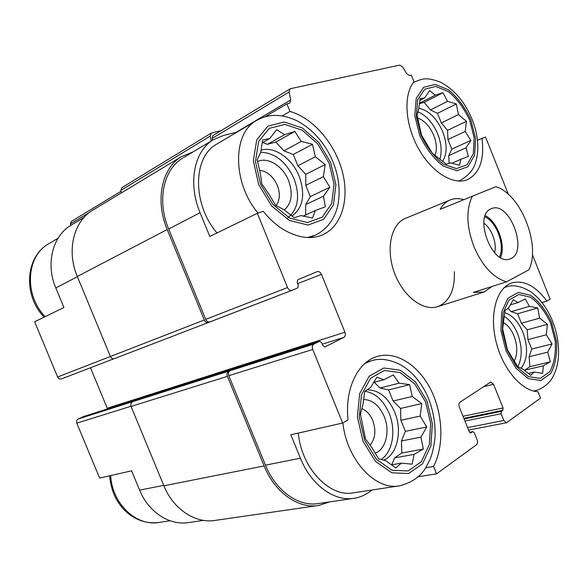 <?xml version="1.0" encoding="UTF-8"?>
<svg xmlns="http://www.w3.org/2000/svg" width="588" height="588" viewBox="0 0 588 588"><rect width="100%" height="100%" fill="white"/><g stroke="black" fill="none" stroke-linecap="round" stroke-linejoin="round"><path stroke-width="0.88" d="M260.712 152.182C275.111 152.909 286.253 161.825 294.14 178.928C300.248 196.252 298.16 209.21 287.87 217.81M291.971 216.068C303.114 207.755 305.532 194.525 299.211 176.371C292.295 158.532 274.251 145.824 260.962 150.227M417.818 111.779C426.315 115.41 432.974 122.892 437.803 134.211C441.382 143.538 442.066 151.822 439.861 159.061M442.61 161.355C447.24 153.88 447.299 144.038 442.779 131.83C436.766 118.166 428.755 110.309 418.759 108.273M504.1 316.271C509.767 319.85 514.287 325.723 517.66 333.896C522.342 346.685 522.394 357.607 517.8 366.669M521.034 368.294C527.664 359.54 528.311 347.596 522.982 332.463C518.344 321.548 512.207 314.97 504.57 312.72M364.92 391.277C375.364 392.946 383.435 400.296 389.124 413.327C396.297 430.335 392.733 452.157 381.031 459.551M383.574 460.198C397.429 454.847 402.633 430.739 394.673 412.07C387.992 397.157 378.738 389.756 366.897 389.866M216.994 232.966C192.239 204.227 192.724 157.143 216.531 144.258L217.325 143.788M183.375 157.731L213.348 139.731L223.469 135.468L236.993 132.124M213.348 139.731C194.165 150.895 187.645 183.265 200.067 212.694L209.784 236.472L257.331 213.319L287.532 287.547C288.679 289.877 290.171 290.803 292.001 290.34L297.756 287.885L298.366 285.298L297.161 282.328L297.771 279.756L317.182 271.634C318.931 271.186 320.35 272.097 321.46 274.361L344.928 332.227C345.715 334.638 345.362 336.358 343.862 337.394L324.899 346.927L322.871 345.582L321.665 342.628L319.622 341.275L313.911 344.09C312.309 345.171 311.912 346.964 312.728 349.463L342.657 423.037L348.059 419.81C344.546 388.911 357.945 361.73 377.239 356.475C396.283 350.815 418.399 365.089 430.651 389.322C442.933 413.54 444.418 445.55 433.554 466.475L436.539 473.862L418.09 476.787M83.709 416.495L78.189 418.987L230.099 370.719C228.504 371.748 228.071 373.402 228.798 375.681L265.475 465.145L300.417 458.206L290.832 434.767L342.657 423.037M300.417 458.206C311.155 485.181 334.572 501.909 354.373 498.264C359.54 497.411 364.325 495.464 368.727 492.413L372.263 489.958M398.877 485.909L353.851 492.766C329.868 497.896 301.519 468.415 298.3 433.077M61.49 378.907L113.969 358.739L61.49 378.907C59.807 379.37 58.521 378.745 57.617 377.026L34.648 321.761L63.923 307.509L55.816 287.951L77.403 276.691M203.536 520.373L188.917 522.519C169.881 525.907 148.566 512.376 139.621 490.142L131.609 470.819L99.615 478.059L76.8 423.169L130.992 406.242M264.909 116.872L286.893 103.87L289.95 111.433L282.255 115.909M289.95 111.433C312.897 117.835 334.675 143.193 342.157 170.895C349.713 198.582 342.113 225.968 322.922 234.663C305.958 242.704 280.755 233.568 263.284 211.327L257.331 213.319M433.554 466.475L425.69 467.783M508.414 194.437L485.534 137.011L477.456 140.26M481.969 138.202C484.571 159.164 479.881 172.909 467.901 179.436C453.921 185.837 431.952 172.769 418.516 148.632C404.978 124.582 403.199 94.683 413.952 81.717L411.321 75.124L409.542 75.536L406.558 73.544L402.751 67.105L399.73 65.092L290.568 88.67L289.994 88.906L289.09 92.022L290.7 99.938L289.766 103.113L286.893 103.87M463.844 418.333L502.784 410.336L501.358 411.35L501.079 413.717L503.798 420.493L506.518 422.743L540.526 398.12L537.939 391.667C521.519 391.189 502.248 368.397 495.853 340.79C489.297 313.198 496.963 287.539 511.861 282.901C523.945 279.859 535.617 285.93 546.891 301.107L550.14 299.167L532.375 254.575M546.891 301.107L541.996 302.533M182.515 158.253C163.435 169.381 156.709 200.78 168.69 229.063L205.719 319.387C206.785 321.496 208.218 322.312 210.019 321.834L291.891 290.384M265.475 465.145C275.831 491.09 298.866 507.113 318.586 503.512L353.439 498.396M436.539 473.862L476.486 444.763C477.647 443.646 477.86 441.985 477.125 439.765L474.303 432.753L472.862 431.599L470.716 432.959L469.268 431.798L459.324 407.109C458.589 404.882 458.816 403.243 460.007 402.192L490.715 382.038L493.575 384.331L503.063 407.976L502.784 410.336M454.348 271.744C454.987 290.031 449.475 301.651 437.795 306.613C423.375 311.699 403.037 296.367 394.423 272.817C385.618 249.341 390.998 224.263 405.161 218.501L449.908 200.074C454.186 198.288 458.816 198.163 463.807 199.7M132.447 401.949C130.881 402.912 130.426 404.404 131.065 406.426L163.89 485.791C173.387 509.428 195.694 523.864 215.465 520.365L317.785 505.577M235.942 367.97L139.782 398.708M289.994 88.906L213.091 135.512L212.128 138.445L212.466 140.253M193.107 151.888L181.376 156.68C161.788 168.153 154.872 200.449 167.205 229.541L204.286 319.99C205.352 322.099 206.785 322.915 208.593 322.437L292.001 290.34M90.486 367.765L107.259 408.241L344.928 332.227M107.464 408.917L107.259 408.241M228.71 371.388C227.108 372.417 226.674 374.078 227.402 376.357L264.137 465.939C274.787 492.626 298.461 509.105 318.74 505.445L329.596 501.895M221.139 130.632L211.217 133.138L210.254 136.071L211.188 141.024M211.217 133.138L121.878 187.653L120.878 190.358L121.326 192.923M93.492 209.725L92.632 210.247C73.61 221.441 66.297 250.767 77.307 276.47L110.419 356.512C111.382 358.379 112.727 359.077 114.469 358.599L208.483 322.481M138.952 398.987L138.496 399.134M121.04 191.298L71.435 221.36L70.413 223.932L70.67 225.454M71.765 224.785L70.942 225.285C52.611 236.038 45.438 263.791 55.816 287.951M78.189 418.987C76.675 419.898 76.212 421.295 76.8 423.169M550.522 322.944L555.219 341.077C555.983 353.41 554.153 363.649 549.714 371.785L540.298 378.378L528.472 376.636L516.595 366.633L507.209 350.294L502.35 331.066L503.034 313.073L508.995 300.064L518.844 294.492L530.523 297.19C538.483 302.952 545.149 311.537 550.522 322.944M543.29 365.809L550.383 361.811L547.663 352.153L552.066 343.921L546.311 334.793L547.443 324.341L539.666 318.13L537.719 307.958L529.384 306.355L525.275 298.917L518.028 302.563L513.25 299.762L508.561 308.009L504.894 310.662L502.674 328.949L507.4 349.588L511.788 357.041L517.771 366.647L522.614 368.948L530.751 375.298L534.176 372.064L542.665 373.38L543.29 365.809L524.658 370.219L529.869 366.706L550.383 361.811M503.446 322.503C507.885 325.186 511.428 329.728 514.066 336.115C517.646 345.906 517.683 354.248 514.177 361.157M469.636 120.084L474.178 137.864L473.296 153.769L467.041 164.787L456.45 168.616L443.477 164.221C434.436 157.202 426.932 147.448 420.971 134.975L416.297 116.145L417.686 99.769L424.705 89.214L435.752 86.436L448.519 91.677C457.082 98.858 464.123 108.332 469.636 120.084M460.786 159.289L468.393 156.445L466.071 147.757L470.87 140.385L465.189 131.469L466.46 121.304L458.449 114.587L456.332 103.944L447.541 101.334L442.948 92.698L435.179 95.183L429.674 90.633L424.565 97.968L420.089 98.681L418.678 109.25L417.01 114.976L421.493 135.071L432.312 153.203L446.307 164.221L450.533 162.905L459.5 165.265L460.786 159.289L451.805 163.288M417.517 117.997C424.389 120.422 429.813 126.244 433.79 135.46C436.7 143.097 437.112 149.734 435.024 155.364M421.39 134.74L424.029 139.915M425.514 401.869L430.71 423.463L429.277 444.726L421.317 461.705L408.109 470.959L392.071 470.268L376.46 459.36L364.663 440.287L359.297 417.113L361.48 394.886L370.543 378.29L384.39 370.469L400.105 372.564L414.68 383.795L425.514 401.869M329.082 163.082L334.043 184.184L331.713 203.419L322.327 217.163L307.421 222.565L289.737 218.141L272.883 204.404L260.535 184.051L255.435 161.443L258.632 141.495L269.238 128.368L284.798 124.45L302.07 130.102L317.763 143.891L329.082 163.082M414.106 454.37L423.353 449.048L420.898 437.134L426.748 426.969L420.17 416.076L421.75 403.596L412.247 396.481L409.652 384.662L399.083 383.2L393.365 374.916L383.89 379.745L376.915 377.187L370.609 387.396L364.736 391.41L362.95 404.515L360.437 414.136L365.53 439.045L371.719 447.299L378.613 458.875L385.757 460.691L395.798 467.975L401.317 463.138L412.159 464.167L414.106 454.37L394.57 457.898L401.81 453.017L423.353 449.048M363.487 399.517C372.314 399.693 379.201 405.323 384.155 416.4C390.358 430.901 385.956 449.585 375.056 453.194M361.73 408.623C366.508 410.505 370.19 414.474 372.763 420.523C376.261 430.512 375.35 438.758 370.043 445.248M315.359 210.504L325.34 206.785L323.451 196.223L329.868 187.256L323.385 176.657L325.179 164.566L315.337 156.746L312.5 144.281L301.284 141.429L294.867 131.462L284.651 134.674L276.639 129.669L269.723 138.592L262.689 139.893L260.668 152.557L257.14 159.804L260.278 172.968L261.873 183.948L268.834 194.04L275.61 205.293L283.857 209.673L294.265 217.722L300.938 215.583L312.456 218.075L315.359 210.504L303.143 216.119M257.5 161.619C267.606 156.401 282.975 166.081 288.583 180.656C293.162 193.57 291.721 203.36 284.269 210.026M259.529 170.277C267.275 171.299 273.222 176.363 277.367 185.463C280.366 193.577 279.932 200.273 276.044 205.557M401.81 453.017L401.464 440.941L405.375 431.342L400.884 420.251L400.546 408.432L421.75 403.596M400.884 420.251L420.17 416.076M400.546 408.432L393.093 401.016L412.247 396.481M393.093 401.016L388.595 389.903L409.652 384.662M388.595 389.903L380.024 388.021L399.083 383.2M380.024 388.021L374.233 382.259M373.534 382.443L383.89 379.745M391.336 464.88L401.317 463.138M391.755 464.807L394.57 457.898M401.464 440.941L420.898 437.134M405.375 431.342L426.748 426.969M529.869 366.706L529.156 356.732L531.706 349.074L527.928 339.614L527.23 329.824L547.443 324.341M527.928 339.614L546.311 334.793M527.23 329.824L521.38 323.224L539.666 318.13M521.38 323.224L517.587 313.749L537.719 307.958M517.587 313.749L511.134 311.662L529.384 306.355M511.134 311.662L508.142 308.288M510.222 304.885L518.028 302.563M528.222 373.446L534.176 372.064M529.156 356.732L547.663 352.153M531.706 349.074L552.066 343.921M449.114 163.361L448.74 155.622L451.797 149.131L447.968 139.547L447.527 130.352L466.46 121.304M447.968 139.547L465.189 131.469M447.527 130.352L441.331 122.936L458.449 114.587M441.331 122.936L437.494 113.337L456.332 103.944M437.494 113.337L430.482 109.956L447.541 101.334M430.482 109.956L424.154 102.386L442.948 92.698M419.34 103.37L435.179 95.183M424.154 102.386L419.295 103.679M419.788 100.445L424.565 97.968M448.74 155.622L466.071 147.757M451.797 149.131L470.87 140.385M305.672 214.958L305.701 204.58L310.317 196.59L305.76 185.323L305.789 174.327L325.179 164.566M305.76 185.323L323.385 176.657M305.789 174.327L297.851 165.794L315.337 156.746M297.851 165.794L293.28 154.504L312.5 144.281M293.28 154.504L283.923 150.829L301.284 141.429M283.923 150.829L275.779 142.083L294.867 131.462M275.779 142.083L267.378 144.332L284.651 134.674M267.378 144.332L262.762 142.524M262.123 142.877L269.723 138.592M305.701 204.58L323.451 196.223M310.317 196.59L329.868 187.256M472.34 196.223L495.831 186.712C520.725 193.937 541.129 245.269 528.95 269.767L506.547 281.836C493.244 277.823 482.344 266.019 473.847 246.438C466.446 226.314 465.946 209.578 472.34 196.223L440.103 209.343C442.654 204.889 445.925 201.802 449.908 200.074M491.2 208.762L491.37 208.696C509.583 200.17 529.2 253.134 509.958 258.874C492.259 266.805 472.862 215.002 491.2 208.762M492.23 286.4L483.961 292.03L473.391 292.398L506.547 281.836M485.232 215.642C497.36 221.301 506.165 245.453 500.513 257.573M484.835 216.774C496.617 221.816 505.261 245.534 499.484 256.956M483.77 223.175C491.752 228.46 497.257 243.564 494.545 252.737M168.69 229.063L200.067 212.694M205.719 319.387L287.532 287.547M228.798 375.681L312.728 349.463M212.128 138.445L289.09 92.022M236.097 132.344L290.7 99.938M297.682 283.614L321.46 274.361M322.305 344.186L343.862 337.394M235.626 368.066L319.482 341.334M83.415 416.591L139.165 398.818M230.099 370.719L313.911 344.09M469.54 432.312L472.568 431.732M470.371 432.952L471.017 432.827M483.608 386.632L493.575 384.331M463.021 416.282L503.063 407.976M464.108 418.979L501.358 411.35M464.939 421.045L501.079 413.717M467.578 427.601L503.798 420.493M120.878 190.358L210.254 136.071M77.307 276.47L167.205 229.541M110.419 356.512L204.286 319.99M131.065 406.426L227.402 376.357M163.89 485.791L264.137 465.939M70.413 223.932L89.413 212.474M57.617 377.026L110.404 356.482M139.621 490.142L163.707 485.357M551.537 322.305L556.469 341.319C557.277 354.248 555.359 364.994 550.713 373.549L540.842 380.495L528.414 378.694L515.933 368.198L506.055 351.021L500.954 330.794L501.682 311.89L507.959 298.241L518.315 292.42L530.574 295.272C538.924 301.328 545.914 310.339 551.537 322.305M470.782 119.739L475.545 138.371L474.626 155.063L468.085 166.639L456.972 170.696L443.345 166.103C433.841 158.738 425.947 148.492 419.678 135.365L414.768 115.564L416.238 98.358L423.625 87.296L435.238 84.407L448.637 89.927C457.626 97.476 465.005 107.413 470.782 119.739M412.989 83.004L414.672 81.945C422.008 79.152 425.065 76.513 440.243 82.048C454.201 89.347 464.851 101.849 472.201 119.555C476.611 130.83 478.419 141.774 477.625 152.373C476.155 162.045 475.067 171.593 460.536 180.215L458.243 181.053M426.932 400.972L432.378 423.61L430.894 445.917L422.566 463.748L408.711 473.502L391.865 472.818L375.445 461.374L363.024 441.316L357.386 416.936L359.702 393.585L369.249 376.166L383.802 367.992L400.296 370.227L415.576 382.024L426.932 400.972M364.891 363.472L370.991 360.892C379.782 357.908 389.756 359.261 400.913 364.964C413.085 372.3 422.346 383.604 428.711 398.892C433.415 411.343 435.532 424.117 435.054 437.222C434.032 446.108 432.459 453.282 430.335 458.758L426.41 466.629C421.228 476.089 412.335 482.469 399.73 485.776C375.703 491.009 346.641 459.897 342.9 422.89M330.676 162.597L335.88 184.72L333.455 204.889L323.635 219.339L307.994 225.05L289.414 220.434L271.693 206.02L258.691 184.61L253.332 160.833L256.713 139.87L267.885 126.104L284.239 122.025L302.372 127.993L318.814 142.472L330.676 162.597M257.985 213.099C232.481 182.699 232.334 133.564 256.25 120.702C268.01 113.638 281.586 113.66 296.991 120.761C313.191 129.595 325.252 143.421 333.175 162.259C338.666 176.202 340.349 189.792 338.24 203.036C336.446 214.694 329.17 228.629 315.256 235.178L307.59 237.515M170.042 520.762L159.532 522.365C136.732 526.966 111.992 503.916 110.698 475.552M45.129 316.66C23.851 294.661 26.203 256.243 48.583 243.873L49.333 243.425M235.766 368.014L319.622 341.275M469.496 432.246L472.862 431.599M468.585 430.093L506.518 422.743M92.632 210.247L181.376 156.68M114.469 358.599L208.593 322.437M138.694 399.054L235.053 368.345M70.942 225.285L84.084 217.391M83.547 416.539L139.297 398.767M437.795 306.613L483.461 292.185M467.901 179.436L467.438 179.634M535.646 390.594C542.665 388.837 549.413 382.7 551.294 379.473C554.719 374.181 556.954 367.963 558.012 360.819C559.585 347.773 557.762 334.535 552.536 321.107C547.296 308.237 539.997 298.432 530.648 291.699C521.056 285.908 512.773 284.364 505.783 287.069L504.269 287.547M535.19 390.689L533.617 391.035M414.672 81.945L413.158 82.761M460.088 180.406L458.53 181.075M322.922 234.663L322.033 235.046M370.991 360.892L366.434 362.179M256.25 120.702L216.531 144.258M314.404 235.553L309.825 237.537M159.532 522.365C148.374 523.952 138.026 521.078 128.485 513.75C123.318 509.487 119.063 504.254 115.726 498.043C112.514 491.774 110.463 484.358 109.581 475.802M58.021 238.272L48.583 243.873C25.225 257 22.932 295.492 44.151 317.138"/></g></svg>
